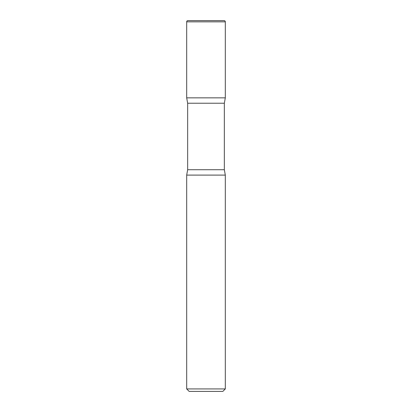 <?xml version="1.0" encoding="UTF-8"?>
<svg xmlns="http://www.w3.org/2000/svg" width="412" height="412" viewBox="0 0 412 412"><rect width="100%" height="100%" fill="white"/><g stroke="black" fill="none" stroke-linecap="round" stroke-linejoin="round"><path stroke-width="0.62" d="M186.688 21.836L186.688 97.85L225.312 97.85L186.688 97.85L187.656 103.227L224.344 103.227L225.312 97.85L225.312 21.836L186.688 21.836A1.236 1.236 0 0 1 187.923 20.6L224.077 20.6A1.236 1.236 0 0 1 225.312 21.836M224.344 169.723L187.656 169.723L186.688 175.1L225.312 175.1L186.688 175.1L186.688 388.928L225.312 388.928L225.312 175.1L224.344 169.723L224.344 103.227M225.312 388.928L222.84 391.4L189.16 391.4L186.688 388.928M187.656 169.723L187.656 103.227"/></g></svg>
